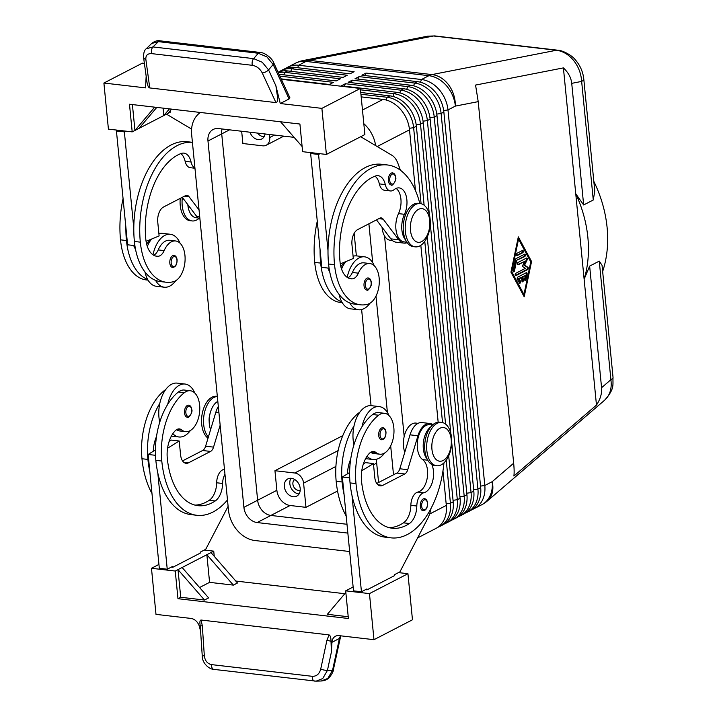 <?xml version="1.0" encoding="UTF-8"?>
<svg xmlns="http://www.w3.org/2000/svg" width="717" height="717" viewBox="0 0 717 717"><rect width="100%" height="100%" fill="white"/><g stroke="black" fill="none" stroke-linecap="round" stroke-linejoin="round"><path stroke-width="1.08" d="M169.83 263.211A6.059 3.433 -83.4 0 1 173.962 255.413C175.647 255.646 176.696 257.125 177.117 259.841C177.063 264.609 175.548 267.145 172.564 267.441A6.059 3.433 -83.4 0 1 171.91 267.253A6.059 3.433 -83.4 0 1 169.83 263.211M147.326 246.469A26.646 15.111 -83.4 0 1 151.574 239.057M175.746 280.697A26.646 15.111 -83.4 0 1 169.804 286.083A26.646 15.111 -83.4 0 1 164.247 287.203L156.315 286.28A26.646 15.111 -83.4 0 1 147.648 279.46A26.646 15.111 -83.4 0 1 144.942 271.949M164.247 287.203A26.646 15.111 -83.4 0 1 155.571 280.374A57.297 32.489 96.6 0 0 160.276 281.557L166.227 282.247A57.297 32.489 -83.4 0 1 140.326 242.149A77.508 43.952 -83.4 0 1 192.425 142.333L187.307 141.724A77.508 43.952 96.6 0 0 133.792 228.123L124.364 131.883L125.798 131.139M152.99 254.804A26.646 15.111 -83.4 0 1 164.829 235.391A26.646 15.111 -83.4 0 1 170.395 234.271A26.646 15.111 -83.4 0 1 180.101 243.242M150.964 239.863A20.587 11.678 96.6 0 0 146.635 244.121M194.943 168.011A12.108 6.865 -83.4 0 1 191.081 162.024A16.957 9.617 96.6 0 0 183.893 153.124A16.957 9.617 96.6 0 0 181.15 153.483A67.819 38.458 96.6 0 0 145.82 239.308A24.226 13.74 96.6 0 0 156.772 256.256A24.226 13.74 96.6 0 0 158.009 256.301A12.108 6.865 96.6 0 0 164.148 250.609A20.587 11.678 -83.4 0 1 173.021 241.181A20.587 11.678 -83.4 0 1 175.638 240.975A20.587 11.678 -83.4 0 1 185.058 260.504A20.587 11.678 -83.4 0 1 173.505 281.673A57.297 32.489 -83.4 0 1 166.227 282.247M175.638 240.975L169.696 240.285A20.587 11.678 96.6 0 0 167.079 240.491A20.587 11.678 96.6 0 0 158.206 249.919A12.108 6.865 -83.4 0 1 153.671 255.225M390.469 184.735A6.059 3.433 -83.4 0 1 388.39 180.693A6.059 3.433 -83.4 0 1 392.522 172.896C394.207 173.147 395.255 174.625 395.676 177.332C396.994 179.779 392.082 186.949 391.123 184.932A6.059 3.433 -83.4 0 1 390.469 184.735M366.118 289.811A6.059 3.433 -83.4 0 1 364.03 285.76A6.059 3.433 -83.4 0 1 368.171 277.972C369.855 278.214 370.904 279.693 371.316 282.399C372.643 284.855 367.731 292.016 366.772 290A6.059 3.433 -83.4 0 1 366.118 289.811M347.198 277.362A26.646 15.111 -83.4 0 1 359.038 257.95A26.646 15.111 -83.4 0 1 364.594 256.829A26.646 15.111 -83.4 0 1 374.301 265.801M369.954 303.255A26.646 15.111 -83.4 0 1 364.012 308.642A26.646 15.111 -83.4 0 1 358.446 309.762A26.646 15.111 -83.4 0 1 349.779 302.933A57.297 32.489 96.6 0 0 354.485 304.116L360.427 304.806A57.297 32.489 96.6 0 0 367.704 304.232A20.587 11.678 96.6 0 0 379.257 283.054A20.587 11.678 96.6 0 0 369.847 263.533A20.587 11.678 96.6 0 0 367.229 263.739A20.587 11.678 96.6 0 0 358.357 273.168A12.108 6.865 -83.4 0 1 352.217 278.859A24.226 13.74 -83.4 0 1 350.98 278.814A24.226 13.74 -83.4 0 1 340.028 261.866A67.819 38.458 -83.4 0 1 375.35 176.041A16.957 9.617 -83.4 0 1 378.101 175.674A16.957 9.617 -83.4 0 1 385.289 184.583A12.108 6.865 96.6 0 0 390.424 190.946A12.108 6.865 96.6 0 0 394.081 189.682A16.957 9.617 -83.4 0 1 399.199 187.908A16.957 9.617 -83.4 0 1 406.512 197.39A16.957 9.617 -83.4 0 1 404.451 214.311A18.167 10.298 96.6 0 0 405.643 240.061M353.096 256.229A26.646 15.111 -83.4 0 1 356.672 255.906L364.594 256.829M369.847 263.533L363.895 262.843A20.587 11.678 96.6 0 0 361.287 263.049A20.587 11.678 96.6 0 0 352.405 272.478A12.108 6.865 -83.4 0 1 347.87 277.784M396.134 188.401A16.957 9.617 -83.4 0 1 398.509 213.621A18.167 10.298 96.6 0 0 396.304 231.752A18.167 10.298 96.6 0 0 404.137 241.907L406.862 242.221M340.844 266.679A20.587 11.678 -83.4 0 1 345.164 262.413M613.035 377.366L602.047 265.299L599.269 261.122L610.893 379.696C611.879 387.108 610.499 393.221 606.752 398.034L604.664 400.176C615.061 388.569 612.56 384.939 613.035 377.348A12.108 3.558 174.4 0 1 613.035 377.366A12.108 3.558 174.4 0 1 610.893 379.696L601.572 387.709C602.065 393.364 600.362 399.163 596.472 405.087L513.892 476.025C514.286 473.112 514.214 468.846 513.668 463.227L478.212 101.635L475.559 85.072L563.41 67.891C568.339 72.551 571.117 77.705 571.727 83.351L583.656 204.963L593.273 199.989L594.778 191.143L583.79 79.076A12.108 3.558 -5.6 0 0 583.79 79.058A12.108 3.558 -5.6 0 0 583.772 78.969M557.862 50.235A12.108 6.865 96.6 0 0 557.656 50.208A12.108 6.865 96.6 0 0 556.419 50.253C562.944 51.14 568.698 54.564 573.654 60.524C578.485 66.645 581.146 73.609 581.648 81.406A12.108 3.558 -5.6 0 0 583.79 79.076M437.89 527.246A29.065 22.361 -117.3 0 0 440.023 526.314A29.065 22.361 -117.3 0 0 445.4 522.003A29.065 22.361 -117.3 0 0 450.446 503.262L446.234 460.224M421.076 203.691L413.628 127.689A29.065 22.361 -117.3 0 0 404.747 107.335A29.065 22.361 -117.3 0 0 387.135 97.279L360.929 94.241M442.954 470.979L446.324 505.395A29.065 22.361 62.7 0 1 441.278 524.136A29.065 22.361 62.7 0 1 435.9 528.447L417.617 537.902M361.189 96.876L383.012 99.412A29.065 22.361 62.7 0 1 400.624 109.468A29.065 22.361 62.7 0 1 409.506 129.822L415.448 190.507M472.243 509.473A29.065 22.361 -117.3 0 0 474.376 508.55A29.065 22.361 -117.3 0 0 479.763 504.239A29.065 22.361 -117.3 0 0 484.809 485.49L447.982 109.925A29.065 22.361 -117.3 0 0 439.1 89.562A29.065 22.361 -117.3 0 0 421.488 79.515L366.002 73.071L361.879 75.204L417.366 81.648A29.065 22.361 62.7 0 1 434.977 91.695A29.065 22.361 62.7 0 1 443.859 112.058L480.686 487.623A29.065 22.361 62.7 0 1 475.64 506.372A29.065 22.361 62.7 0 1 470.253 510.683L467.502 512.099A29.065 22.361 -117.3 0 0 472.888 507.788A29.065 22.361 -117.3 0 0 477.934 489.048L441.107 113.474A29.065 22.361 -117.3 0 0 432.226 93.12A29.065 22.361 -117.3 0 0 414.623 83.064L359.136 76.62L355.014 78.753L410.5 85.198A29.065 22.361 62.7 0 1 428.103 95.253A29.065 22.361 62.7 0 1 436.985 115.607L473.812 491.181A29.065 22.361 62.7 0 1 468.766 509.921A29.065 22.361 62.7 0 1 463.379 514.232L460.637 515.657A29.065 22.361 -117.3 0 0 466.014 511.346A29.065 22.361 -117.3 0 0 471.06 492.597L434.242 117.032A29.065 22.361 -117.3 0 0 425.36 96.67A29.065 22.361 -117.3 0 0 407.749 86.623L352.262 80.179L348.139 82.312L403.626 88.756A29.065 22.361 62.7 0 1 421.238 98.803A29.065 22.361 62.7 0 1 430.119 119.165L466.937 494.73A29.065 22.361 62.7 0 1 461.891 513.471A29.065 22.361 62.7 0 1 456.514 517.791L453.762 519.207A29.065 22.361 -117.3 0 0 459.149 514.896A29.065 22.361 -117.3 0 0 464.195 496.155L427.368 120.581A29.065 22.361 -117.3 0 0 418.486 100.228A29.065 22.361 -117.3 0 0 400.875 90.172L345.388 83.728L341.265 85.861L396.752 92.305A29.065 22.361 62.7 0 1 414.363 102.361A29.065 22.361 62.7 0 1 423.245 122.715L460.072 498.288A29.065 22.361 62.7 0 1 455.017 517.029A29.065 22.361 62.7 0 1 449.64 521.34L446.888 522.765A29.065 22.361 -117.3 0 0 452.275 518.445A29.065 22.361 -117.3 0 0 457.321 499.704L451.701 442.434M444.755 523.688A29.065 22.361 -117.3 0 0 446.888 522.765M429.34 214.374L420.494 124.14A29.065 22.361 -117.3 0 0 411.612 103.777A29.065 22.361 -117.3 0 0 394 93.73L360.499 89.831M360.759 92.475L389.878 95.863A29.065 22.361 62.7 0 1 407.489 105.91A29.065 22.361 62.7 0 1 416.371 126.273L424.114 205.187M448.69 455.878L453.198 501.837A29.065 22.361 62.7 0 1 448.152 520.578A29.065 22.361 62.7 0 1 442.765 524.898L440.023 526.314M451.629 520.139A29.065 22.361 -117.3 0 0 453.762 519.207M458.504 516.581A29.065 22.361 -117.3 0 0 460.637 515.657M465.369 513.031A29.065 22.361 -117.3 0 0 467.502 512.099M279.065 74.353A29.065 22.361 62.7 0 1 280.759 74.478L336.246 80.922L340.369 78.798L284.882 72.345A29.065 22.361 -117.3 0 0 278.304 72.686M278.088 72.238A29.065 22.361 62.7 0 1 287.634 70.929L343.12 77.373L347.243 75.24L291.756 68.796A29.065 22.361 -117.3 0 0 281.118 70.624A29.065 22.361 -117.3 0 0 279.128 71.834M281.118 70.624L283.869 69.208A29.065 22.361 62.7 0 1 294.508 67.371L349.995 73.824L354.117 71.691L298.63 65.247A29.065 22.361 -117.3 0 0 287.992 67.075A29.065 22.361 -117.3 0 0 286.002 68.276M451.558 437.693A21.797 12.359 96.6 0 0 441.708 422.43A21.797 12.359 96.6 0 0 426.821 450.482A21.797 12.359 96.6 0 0 436.68 465.745A21.797 12.359 96.6 0 0 451.558 437.693M451.19 439.387A16.957 9.617 96.6 0 0 439.987 428.237A16.957 9.617 96.6 0 0 431.948 449.335A16.957 9.617 96.6 0 0 443.151 460.493A16.957 9.617 96.6 0 0 451.19 439.387M441.708 422.43L439.727 422.205A21.797 12.359 96.6 0 0 424.84 450.249A21.797 12.359 96.6 0 0 434.699 465.512L436.68 465.745M405.365 231.591A21.797 12.359 -83.4 0 1 420.243 203.547A21.797 12.359 -83.4 0 1 430.101 218.802A21.797 12.359 -83.4 0 1 415.215 246.854A21.797 12.359 -83.4 0 1 405.365 231.591M410.491 230.444A16.957 9.617 -83.4 0 1 418.531 209.346A16.957 9.617 -83.4 0 1 429.725 220.495A16.957 9.617 -83.4 0 1 421.686 241.602A16.957 9.617 -83.4 0 1 410.491 230.444M415.215 246.854L413.234 246.621A21.797 12.359 -83.4 0 1 403.375 231.367A21.797 12.359 -83.4 0 1 418.262 203.314L420.243 203.547M217.332 396.367L216.588 396.286A21.797 12.359 96.6 0 0 201.701 424.339A21.797 12.359 96.6 0 0 208.029 438.195M217.341 396.483A21.797 12.359 96.6 0 0 203.682 424.563A21.797 12.359 96.6 0 0 208.387 436.985M198.869 218.488A21.797 12.359 -83.4 0 1 192.075 220.935L190.095 220.702A21.797 12.359 -83.4 0 1 180.245 205.447A21.797 12.359 -83.4 0 1 180.254 198.367M192.075 220.935A21.797 12.359 -83.4 0 1 182.226 205.671A21.797 12.359 -83.4 0 1 182.36 197.435M338.119 450.59L294.768 473.005A9.688 7.457 62.7 0 1 300.638 476.357A9.688 7.457 62.7 0 1 303.596 483.15L335.915 466.435M274.494 135.056L269.709 137.53A9.688 7.457 62.7 0 1 268.033 143.776A9.688 7.457 62.7 0 1 266.231 145.219A9.688 7.457 62.7 0 1 262.691 145.829L242.875 143.525L241.665 131.247M257.52 133.084A9.688 7.457 -117.3 0 0 263.659 136.759A9.688 7.457 -117.3 0 0 264.053 136.795M265.102 133.971A9.688 7.457 62.7 0 1 261.705 138.999A9.688 7.457 62.7 0 1 258.165 139.609A9.688 7.457 62.7 0 1 249.946 132.206M294.777 479.539A5.96 4.58 -117.3 0 0 293.226 485.66A5.96 4.58 -117.3 0 0 298.326 490.347A5.96 4.58 -117.3 0 0 300.235 490.096M290.977 478.275A9.688 7.457 -117.3 0 0 291.039 487.892A9.688 7.457 -117.3 0 0 298.675 493.896A9.688 7.457 -117.3 0 0 299.07 493.932M291.371 478.311A9.688 7.457 62.7 0 1 299.76 486.234A9.688 7.457 62.7 0 1 296.721 496.128A9.688 7.457 62.7 0 1 293.181 496.738A9.688 7.457 62.7 0 1 284.783 488.815A9.688 7.457 62.7 0 1 287.822 478.92A9.688 7.457 62.7 0 1 291.371 478.311M418.074 423.344L415.923 423.093A18.167 10.298 96.6 0 0 405.347 432.674A18.167 10.298 96.6 0 0 404.791 452.248M359.853 412.185A20.587 11.678 96.6 0 0 358.778 412.929A57.297 32.489 96.6 0 0 336.174 481.295A77.508 43.952 96.6 0 0 346.177 516.016M443.957 462.85A77.508 43.952 -83.4 0 1 391.034 537.849A77.508 43.952 -83.4 0 1 355.99 483.599A57.297 32.489 -83.4 0 1 378.594 415.224A20.587 11.678 -83.4 0 1 384.527 413.306A20.587 11.678 -83.4 0 1 393.974 429.922A20.587 11.678 -83.4 0 1 385.71 452.284A20.587 11.678 -83.4 0 1 379.777 454.202A20.587 11.678 -83.4 0 1 375.941 452.499A12.108 6.865 96.6 0 0 373.682 451.495A12.108 6.865 96.6 0 0 369.327 453.404A24.226 13.74 96.6 0 0 361.493 480.748A67.819 38.458 96.6 0 0 392.145 528.223A67.819 38.458 96.6 0 0 409.425 523.527A16.957 9.617 96.6 0 0 416.81 506.023A12.108 6.865 -83.4 0 1 423.801 492.767A16.957 9.617 96.6 0 0 432.485 481.734A16.957 9.617 96.6 0 0 431.813 464.535M379.777 454.202L373.835 453.511A20.587 11.678 -83.4 0 1 370.644 452.293M367.032 456.263A26.646 15.111 96.6 0 0 373.136 459.525A26.646 15.111 96.6 0 0 378.693 458.405A26.646 15.111 96.6 0 0 384.635 453.019M388.99 415.564A26.646 15.111 96.6 0 0 379.284 406.602A26.646 15.111 96.6 0 0 373.727 407.722A26.646 15.111 96.6 0 0 361.933 426.884A57.297 32.489 -83.4 0 1 372.643 414.534A20.587 11.678 -83.4 0 1 378.585 412.616L384.527 413.306M379.284 406.602L371.352 405.679A26.646 15.111 96.6 0 0 365.795 406.799A26.646 15.111 96.6 0 0 354.01 425.961A26.646 15.111 -83.4 0 0 353.947 444.8M381.453 439.772A6.059 3.433 -83.4 0 1 378.719 435.533A6.059 3.433 -83.4 0 1 379.849 429.824A6.059 3.433 -83.4 0 1 382.851 427.735C384.536 427.968 385.585 429.447 386.006 432.163C385.952 436.94 384.437 439.467 381.453 439.772M423.066 510.728A6.059 3.433 -83.4 0 1 420.332 506.489A6.059 3.433 -83.4 0 1 421.462 500.78A6.059 3.433 -83.4 0 1 424.464 498.7C426.149 498.933 427.207 500.403 427.619 503.128C427.565 507.896 426.05 510.432 423.066 510.728M209.185 421.721A12.108 6.865 96.6 0 0 209.185 421.73A12.108 6.865 96.6 0 1 210.18 413.126M224.968 474.269A12.108 6.865 96.6 0 0 222.602 483.464A16.957 9.617 -83.4 0 1 215.217 500.968A67.819 38.458 -83.4 0 1 197.946 505.664A67.819 38.458 -83.4 0 1 167.285 458.199A24.226 13.74 -83.4 0 1 175.127 430.845A12.108 6.865 -83.4 0 1 179.474 428.936A12.108 6.865 -83.4 0 1 181.733 429.94A20.587 11.678 96.6 0 0 185.569 431.652A20.587 11.678 96.6 0 0 191.511 429.725A20.587 11.678 96.6 0 0 199.774 407.364A20.587 11.678 96.6 0 0 190.328 390.747A20.587 11.678 96.6 0 0 184.386 392.665A57.297 32.489 96.6 0 0 161.791 461.04A77.508 43.952 96.6 0 0 196.825 515.29A77.508 43.952 96.6 0 0 227.486 499.946M185.569 431.652L179.626 430.953A20.587 11.678 -83.4 0 1 176.445 429.743M210.583 429.689A18.167 10.298 -83.4 0 1 217.816 401.359M151.977 493.457A77.508 43.952 -83.4 0 1 141.975 458.737A57.297 32.489 -83.4 0 1 164.569 390.371A20.587 11.678 -83.4 0 1 165.645 389.627M194.782 393.015A26.646 15.111 96.6 0 0 185.076 384.043L177.153 383.12A26.646 15.111 96.6 0 0 171.596 384.24A26.646 15.111 96.6 0 0 159.801 403.402A26.646 15.111 -83.4 0 0 159.748 422.241M172.833 433.704A26.646 15.111 96.6 0 0 178.927 436.976A26.646 15.111 96.6 0 0 184.484 435.855A26.646 15.111 96.6 0 0 190.435 430.469M185.076 384.043A26.646 15.111 96.6 0 0 179.519 385.163A26.646 15.111 96.6 0 0 167.724 404.325A57.297 32.489 -83.4 0 1 178.443 391.975A20.587 11.678 -83.4 0 1 184.377 390.057L190.328 390.747M185.64 407.265A6.059 3.433 -83.4 0 1 188.643 405.186C190.337 405.428 191.385 406.906 191.797 409.613C193.124 412.06 188.213 419.23 187.254 417.213A6.059 3.433 -83.4 0 1 184.511 412.974A6.059 3.433 -83.4 0 1 185.64 407.265M340.181 638.193A4.849 0.762 -167.8 0 1 340.181 638.22A4.849 0.762 -167.8 0 1 339.419 638.453L332.563 670.252L327.436 670.404A4.849 0.762 -167.8 0 1 324.335 670.099A4.849 0.762 -167.8 0 1 320.687 669.194C319.316 674.052 316.511 676.418 312.28 676.319A4.849 2.751 -83.4 0 0 312.845 679.707A4.849 2.751 -83.4 0 0 314.485 681.078A4.849 2.751 -83.4 0 1 314.485 681.078A4.849 2.751 -83.4 0 0 314.7 681.087L316.143 681.15L322.713 678.56L327.436 670.404L331.406 651.986L331.944 642.324A9.688 7.457 62.7 0 1 334.122 637.189A9.688 7.457 62.7 0 1 335.457 636.239A9.688 7.457 62.7 0 1 339.007 635.629L373.978 639.689L369.461 593.604L345.684 590.844L348.39 618.493L177.968 598.695L175.253 571.046L151.475 568.285L155.992 614.37L190.964 618.43A9.688 7.457 62.7 0 1 196.27 621.173A9.688 7.457 62.7 0 1 199.514 626.936L200.608 631.345M252.375 65.319C256.677 66.125 259.957 68.662 262.225 72.91L275.937 102.594C277.058 102.648 277.622 101.052 277.64 97.817L275.893 85.771L268.552 69.89L262.279 62.28L253.666 58.633L152.945 46.937A4.849 2.751 96.6 0 0 151.529 50.002A4.849 2.751 96.6 0 0 151.654 53.623L252.375 65.319A4.849 2.751 -83.4 0 1 252.25 61.698A4.849 2.751 -83.4 0 1 253.666 58.633L258.281 53.246L266.894 56.885L273.168 64.494A4.849 1.927 -24.8 0 0 273.742 62.818A4.849 1.927 -24.8 0 0 273.706 62.755M262.225 72.91A4.849 1.927 -24.8 0 0 265.684 71.924A4.849 1.927 -24.8 0 0 268.552 69.89L273.168 64.494L289.085 98.964L289.91 97.835M340.494 637.001A4.849 1.049 -162.5 0 1 340.485 637.037L333.315 670.019A4.849 0.762 -167.8 0 1 332.563 670.252L327.839 678.407L321.27 680.998L316.143 681.15L213.765 669.373A4.849 2.751 96.6 0 0 213.774 669.373A4.849 2.751 96.6 0 0 213.98 669.382M312.28 676.319L211.56 664.614C207.392 663.745 204.972 660.769 204.318 655.679L202.319 625.735L200.258 625.995C199.595 622.248 199.846 620.259 201.011 620.026L329.049 634.895L326.943 640.218L320.687 669.194M204.318 655.679L202.248 655.947L200.258 625.995M331.406 651.986L331.003 641.186A4.849 0.762 -167.8 0 1 330.591 641.115A4.849 0.762 -167.8 0 1 326.943 640.218M151.628 43.495L158.358 41.64L152.945 46.937L146.178 48.828M143.552 57.279A4.849 2.85 -7.8 0 0 143.561 57.378L147.066 82.652C147.729 85.968 148.625 87.734 149.763 87.94L145.856 59.394C145.614 55.379 147.55 53.452 151.654 53.623M222.037 128.97A14.537 11.185 -117.3 0 0 221.714 133.891L257.636 500.233A14.537 11.185 -117.3 0 0 270.883 515.442L346.992 524.279M404.191 436.474L384.536 235.947M375.636 145.596A29.065 22.361 -117.3 0 0 363.824 123.709M347.853 533.089L257.134 522.55A14.537 11.185 62.7 0 1 243.897 507.34L207.975 140.998A14.537 11.185 62.7 0 1 213.191 129.472A14.537 11.185 62.7 0 1 218.506 128.558L294.113 137.341M354.153 233.357L356.367 255.879M361.628 309.547L371.048 405.643M376.308 459.319L378.585 482.496M349.663 551.525L254.974 540.528A29.065 22.361 62.7 0 1 228.481 510.119L191.654 134.545A29.065 22.361 62.7 0 1 200.41 112.479M368.905 223.803L372.715 262.727M375.986 296.085L387.404 412.49M390.675 445.849L393.508 474.779M342.798 435.622L274.952 470.711L276.87 490.294A14.537 11.185 -117.3 0 0 290.116 505.494L305.971 507.34L337.546 491.011M281.163 78.879L329.381 84.481L333.504 82.347L279.881 76.119M420.825 245.304L438.168 422.196M563.41 67.891L575.751 193.751L583.656 204.963M599.269 261.122L589.643 266.097L584.131 279.227L575.751 193.751A109.002 83.862 62.7 0 1 584.131 279.227L596.472 405.087M602.656 271.501A109.002 83.862 -117.3 0 0 593.819 181.356M589.643 266.097L601.572 387.709M160.491 40.923A4.849 2.751 96.6 0 0 160.142 40.842C157.498 40.269 154.675 41.147 151.654 43.468L146.25 48.765C144.395 50.047 143.499 52.933 143.561 57.396A4.849 2.85 -7.8 0 0 143.651 57.745A4.849 2.85 -7.8 0 0 145.856 59.394M146.16 76.343L145.515 87.877L103.902 83.038L142.378 63.141L144.377 63.374M211.56 664.614A4.849 2.751 96.6 0 0 212.124 668.011A4.849 2.751 96.6 0 0 213.765 669.373C209.149 669.266 202.104 663.153 202.248 655.947L202.248 655.956M331.003 641.186C330.958 637.574 330.304 635.486 329.049 634.895M340.566 635.809L339.419 638.453L331.944 642.324M260.137 52.458A4.849 2.751 96.6 0 0 260.065 52.449A4.849 2.751 96.6 0 0 260.056 52.449A4.849 2.751 96.6 0 0 258.281 53.246L158.358 41.64A4.849 2.751 96.6 0 1 160.133 40.842A4.849 2.751 96.6 0 1 160.142 40.842M340.978 635.854L340.485 637.037A4.849 1.049 -162.5 0 1 339.795 637.332M289.085 98.964L280.266 103.526L275.893 85.771M275.937 102.594L149.763 87.94M373.978 639.689L412.463 619.793L407.946 573.708L398.491 572.605M154.675 107.165L134.948 130.467L132.197 131.883L108.419 129.123L103.902 83.038M321.879 108.366L326.405 154.442L364.881 134.545L360.364 88.46L321.879 108.366L280.266 103.526M360.364 88.46L281.351 79.282M169.445 108.876L163.808 115.545L139.071 128.334L156.781 107.407M163.082 108.142L163.808 115.545L167.93 113.411L171.56 109.127M139.071 128.334L134.948 130.467L132.403 104.574M170.521 110.355L170.682 111.986L167.93 113.411M132.197 131.883L129.481 104.234L299.912 124.032L302.619 151.681L326.405 154.442M280.562 121.782L302.117 146.528M419.803 203.494A77.508 43.952 96.6 0 0 387.458 164.973L381.507 164.283A77.508 43.952 96.6 0 0 328.001 250.672L318.563 154.442L320.006 153.698M360.687 136.714L391.939 155.293A24.226 13.74 -83.4 0 1 397.908 163.368L400.462 170.27M166.487 114.155L191.591 129.087M369.461 593.604L407.946 573.708M177.968 598.695L180.72 597.279L204.497 600.039L208.62 597.906L182.127 567.497L206.863 554.707L233.357 585.117L209.579 582.356L206.863 554.707L210.986 552.574L237.479 582.984L233.357 585.117M209.579 582.356L199.577 587.528M348.22 616.737L327.364 614.308L345.845 592.484M235.794 581.048L344.805 593.712M204.497 600.039L178.004 569.63L182.127 567.497M180.72 597.279L178.004 569.63L175.253 571.046M210.986 552.574L213.738 551.149L214.24 556.311M353.14 586.99L345.684 590.844M213.738 551.149L204.282 550.056M158.932 564.431L151.475 568.285M171.3 567.111L172.824 567.281L200.312 553.076L200.222 552.153L205.725 549.312L228.114 506.327M365.5 589.661L367.032 589.84L394.52 575.626L394.431 574.711L399.925 571.861L427.583 518.776A24.226 13.74 96.6 0 0 431.06 508.308M155.419 449.944L148.15 454.461L159.317 568.285L167.24 569.208L172.734 566.367L172.824 567.281M391.034 537.849L385.083 537.158A77.508 43.952 -83.4 0 1 352.011 495.528L361.449 591.767L366.943 588.917L367.032 589.84M196.825 515.29L190.883 514.6A77.508 43.952 -83.4 0 1 157.803 472.978L167.24 569.208M194.997 505.118A67.819 38.458 96.6 0 0 209.274 500.278A16.957 9.617 96.6 0 0 216.659 482.774A12.108 6.865 -83.4 0 1 223.65 469.518A16.957 9.617 96.6 0 0 224.475 469.268M220.155 425.163L213.541 447.13A7.269 4.123 -83.4 0 1 210.565 451.423L188.571 462.788A12.108 6.865 -83.4 0 1 186.044 463.299A12.108 6.865 -83.4 0 1 180.576 454.82L179.214 441L167.545 448.25M218.318 406.458A19.377 10.988 96.6 0 0 215.826 412.275L205.609 446.207A7.269 4.123 -83.4 0 1 202.633 450.5L182.53 460.897M169.149 441.403L171.291 440.077L179.214 441M148.15 454.461L155.49 455.313M157.803 472.978A77.508 43.952 -83.4 0 1 155.84 460.35A57.297 32.489 -83.4 0 1 167.724 404.325M149.88 472.055A77.508 43.952 -83.4 0 1 147.917 459.427A57.297 32.489 -83.4 0 1 159.801 403.402M156.494 436.608A24.226 13.74 96.6 0 0 153.259 451.289M389.197 527.676A67.819 38.458 96.6 0 0 403.474 522.836A16.957 9.617 96.6 0 0 410.859 505.333A12.108 6.865 -83.4 0 1 417.85 492.077A16.957 9.617 96.6 0 0 427.332 477.352A16.957 9.617 96.6 0 0 422.627 459.606A18.167 10.298 -83.4 0 1 417.903 438.84A18.167 10.298 -83.4 0 1 429.797 424.706L432.521 425.02M432.934 424.652A19.377 10.988 96.6 0 0 429.931 423.505A19.377 10.988 96.6 0 0 417.957 435.757L407.74 469.689A7.269 4.123 -83.4 0 1 404.764 473.973L382.779 485.346A12.108 6.865 -83.4 0 1 380.252 485.857A12.108 6.865 -83.4 0 1 374.776 477.379L373.423 463.558L361.753 470.809M349.699 477.872L342.359 477.02L353.517 590.844L361.449 591.767M429.931 423.505L422.008 422.582A19.377 10.988 96.6 0 0 410.034 434.834L399.817 468.766A7.269 4.123 -83.4 0 1 396.842 473.059L376.739 483.455M373.423 463.558L365.491 462.635L363.358 463.962M349.618 472.503L342.359 477.02M352.011 495.528A77.508 43.952 -83.4 0 1 350.048 482.908A57.297 32.489 -83.4 0 1 361.933 426.884M427.108 458.952A18.167 10.298 -83.4 0 1 423.406 442.255A18.167 10.298 -83.4 0 1 430.836 426.848M344.079 494.613A77.508 43.952 -83.4 0 1 342.126 481.985A57.297 32.489 -83.4 0 1 354.01 425.961M350.703 459.167A24.226 13.74 96.6 0 0 347.458 473.847M269.709 137.53L269.413 134.473M294.768 473.005L274.952 470.711M305.971 507.34L303.596 483.15M373.584 465.163L376.64 462.644M366.002 73.071L365.052 75.572M359.136 76.62L358.177 79.121M352.262 80.179L351.312 82.679M450.805 433.265L430.245 223.543M345.388 83.728L344.438 86.228M427.233 236.995L445.571 424.079M442.541 422.582L424.769 241.333M523.293 280.302A1.21 0.69 -83.4 0 1 522.469 281.862A1.21 0.69 -83.4 0 1 521.922 281.01L521.582 277.56L520.793 277.461L518.391 278.707L519.18 278.796L520.452 281.163A1.21 0.69 -83.4 0 1 520.515 282.525A1.21 0.69 -83.4 0 1 519.78 283.251A1.21 0.69 -83.4 0 1 519.377 282.937L517.342 279.146A1.21 0.69 -83.4 0 1 517.764 277.112L526.323 272.684A1.21 0.69 -83.4 0 1 526.574 272.63A1.21 0.69 -83.4 0 1 527.085 274.109L525.955 279.531A1.21 0.69 -83.4 0 1 525.158 280.472A1.21 0.69 -83.4 0 1 524.647 278.994L525.355 275.606L522.953 276.843L523.293 280.302L522.505 280.213L522.164 276.753L525.355 275.606M522.101 281.593A1.21 0.69 96.6 0 0 522.505 280.213M521.582 277.56L519.18 278.796M519.404 282.982A1.21 0.69 96.6 0 0 519.664 281.073L518.391 278.707M522.953 276.843L522.164 276.753M524.79 280.195A1.21 0.69 96.6 0 0 525.158 279.442L526.296 274.011A1.21 0.69 96.6 0 0 526.135 272.783M522.505 250.448A1.21 0.69 -83.4 0 1 522.756 250.394A1.21 0.69 -83.4 0 1 523.311 251.461A1.21 0.69 -83.4 0 1 522.729 252.751L517.289 255.566A1.21 0.69 -83.4 0 1 517.038 255.619A1.21 0.69 -83.4 0 1 516.482 254.553A1.21 0.69 -83.4 0 1 517.065 253.262L522.505 250.448M516.688 255.377L521.94 252.662A1.21 0.69 96.6 0 0 522.487 251.721A1.21 0.69 96.6 0 0 522.317 250.547M518.543 239.182L511.741 271.752L523.966 294.481L530.768 261.911L518.543 239.182L517.853 239.102M523.966 294.481L523.168 294.391L511.024 271.797M531.557 261.508L524.19 296.784L510.952 272.164L518.319 236.879L531.557 261.508L530.768 261.409L518.104 237.874M523.607 295.7L523.867 294.472M511.741 271.752L511.051 271.671M516.581 260.773L514.456 270.954A1.21 0.69 -83.4 0 1 513.668 271.886A1.21 0.69 -83.4 0 1 513.157 270.417L515.424 259.563A1.21 0.69 -83.4 0 1 515.962 258.676L524.512 254.248A1.21 0.69 -83.4 0 1 524.763 254.203A1.21 0.69 -83.4 0 1 525.328 255.261A1.21 0.69 -83.4 0 1 524.736 256.561L515.792 260.683L523.948 256.462A1.21 0.69 96.6 0 0 524.494 255.521A1.21 0.69 96.6 0 0 524.324 254.347M513.291 271.618A1.21 0.69 96.6 0 0 513.668 270.856L515.792 260.683M524.71 261.418L518.194 264.788A1.21 0.69 -83.4 0 1 517.943 264.833A1.21 0.69 -83.4 0 1 517.387 263.775A1.21 0.69 -83.4 0 1 517.97 262.476L526.556 258.039A1.21 0.69 -83.4 0 1 526.807 257.995A1.21 0.69 -83.4 0 1 527.327 258.685A1.21 0.69 -83.4 0 1 527.165 259.904L524.584 265.111L527.891 267.271A1.21 0.69 -83.4 0 1 528.259 268.436A1.21 0.69 -83.4 0 1 527.685 269.565L515.953 275.624A1.21 0.69 -83.4 0 1 515.702 275.678A1.21 0.69 -83.4 0 1 515.147 274.611A1.21 0.69 -83.4 0 1 515.729 273.32L525.382 268.328L522.29 266.303L524.71 261.418L517.593 264.591M515.353 275.436L526.887 269.467A1.21 0.69 96.6 0 0 527.461 268.346A1.21 0.69 96.6 0 0 527.094 267.181L523.786 265.021L526.377 259.814A1.21 0.69 96.6 0 0 526.359 258.138M524.584 265.111L523.786 265.021M443.68 110.543L447.982 109.925L455.376 106.098A29.065 23.553 78.9 0 0 448.69 84.965A29.065 23.553 78.9 0 0 431.984 74.586L309.117 60.318L433.552 35.984A12.108 6.865 -83.4 0 1 434.771 35.931L427.655 36.191L433.552 35.984L556.419 50.253L431.984 74.586A29.065 16.482 96.6 0 0 430.433 75.016A29.065 16.482 96.6 0 0 428.883 75.688L421.488 79.515L420.458 82.231M342.242 302.691L340.611 302.502A57.297 32.489 -83.4 0 1 314.718 262.404A77.508 43.952 -83.4 0 1 317.272 221.186M392.414 240.545L390.272 240.294A18.167 10.298 -83.4 0 1 382.027 227.208M329.103 268.194L321.799 267.342L320.078 249.758A77.508 43.952 96.6 0 0 320.66 263.094A57.297 32.489 96.6 0 0 341.857 302.009A26.646 15.111 -83.4 0 1 339.15 294.508M329.73 271.851A24.226 13.74 -83.4 0 1 327.884 268.05M328.001 250.672A77.508 43.952 96.6 0 0 328.583 264.017A57.297 32.489 96.6 0 0 349.779 302.933M387.458 164.973A77.508 43.952 96.6 0 0 334.534 264.707A57.297 32.489 96.6 0 0 360.427 304.806M375.018 176.167A16.957 9.617 -83.4 0 1 379.347 183.893A12.108 6.865 96.6 0 0 384.482 190.256L390.424 190.946M341.525 269.027A26.646 15.111 -83.4 0 1 345.782 261.615M358.446 309.762L350.523 308.839A26.646 15.111 -83.4 0 1 341.857 302.009M407.184 242.678A19.377 10.988 -83.4 0 1 404.003 243.108A19.377 10.988 -83.4 0 1 398.742 239.765L383.183 219.169A7.269 4.123 96.6 0 0 381.211 217.914A7.269 4.123 96.6 0 0 379.687 218.219L357.702 229.592A12.108 6.865 96.6 0 0 351.957 244.667L353.311 258.487L340.288 263.892M404.003 243.108L396.071 242.194A19.377 10.988 -83.4 0 1 390.819 238.851L376.488 219.877M318.563 154.442L310.64 153.528L312.074 152.784M320.078 249.758L310.64 153.528M133.792 228.123A77.508 43.952 96.6 0 0 134.384 241.459A57.297 32.489 96.6 0 0 155.571 280.374M180.818 153.608A16.957 9.617 -83.4 0 1 185.138 161.334A12.108 6.865 96.6 0 0 190.274 167.697L194.961 168.235M123.064 198.627A77.508 43.952 96.6 0 0 120.51 239.845A57.297 32.489 96.6 0 0 146.411 279.944L148.043 280.141M187.818 204.65A18.167 10.298 96.6 0 0 196.064 217.735L198.215 217.986M134.895 245.635L127.59 244.793L125.869 227.199A77.508 43.952 96.6 0 0 126.452 240.536A57.297 32.489 96.6 0 0 147.648 279.46M135.522 249.292A24.226 13.74 -83.4 0 1 133.685 245.492M158.887 233.67A26.646 15.111 -83.4 0 1 162.463 233.357L170.395 234.271M199.048 209.947L188.974 196.61A7.269 4.123 96.6 0 0 187.003 195.356A7.269 4.123 96.6 0 0 185.488 195.66L163.494 207.034A12.108 6.865 96.6 0 0 157.758 222.109L159.111 235.929L146.08 241.333M199.944 219.088A19.377 10.988 -83.4 0 1 196.61 216.292L182.279 197.318M125.869 227.199L116.432 130.969L117.875 130.225M116.432 130.969L124.364 131.883M176.947 260.029A5.091 2.886 96.6 0 0 173.586 256.686A5.091 2.886 96.6 0 0 171.166 263.014A5.091 2.886 96.6 0 0 172.922 266.41A5.091 2.886 96.6 0 0 175.871 265.039A5.091 2.886 96.6 0 0 176.947 260.029M391.482 183.902A5.091 2.886 96.6 0 0 394.431 182.521A5.091 2.886 96.6 0 0 395.497 177.511A5.091 2.886 96.6 0 0 392.136 174.168A5.091 2.886 96.6 0 0 389.725 180.496A5.091 2.886 96.6 0 0 391.482 183.902M367.131 288.969A5.091 2.886 96.6 0 0 370.071 287.589A5.091 2.886 96.6 0 0 371.146 282.588A5.091 2.886 96.6 0 0 367.785 279.245A5.091 2.886 96.6 0 0 365.374 285.572A5.091 2.886 96.6 0 0 367.131 288.969M398.509 213.621L404.451 214.311M297.672 67.739L298.63 65.247L306.025 61.42A29.065 16.482 -83.4 0 1 307.566 60.748A29.065 16.482 -83.4 0 1 309.117 60.318A29.065 23.553 78.9 0 0 303.157 60.542A29.065 29.065 0 0 0 295.386 63.248L287.992 67.075M513.668 463.227L492.203 481.672A29.065 20.399 49.3 0 1 489.281 498.96A29.065 20.399 49.3 0 1 487.363 500.959L604.682 400.158M295.386 63.248A29.065 22.361 -117.3 0 1 306.025 61.42L428.883 75.688A29.065 22.361 -117.3 0 1 446.494 85.744A29.065 22.361 -117.3 0 1 455.376 106.098L478.212 101.635M571.727 83.351L581.648 81.406L593.273 199.989M416.371 126.273L413.628 127.689L409.317 128.307M474.376 508.55L481.77 504.723A29.065 22.361 -117.3 0 0 487.157 500.412A29.065 22.361 -117.3 0 0 492.203 481.672L484.809 485.49L480.533 486.108M423.245 122.715L420.494 124.14L416.192 124.758M453.198 501.837L450.446 503.262L446.18 503.872M430.119 119.165L427.368 120.581L423.057 121.2M460.072 498.288L457.321 499.704L453.045 500.323M436.985 115.607L434.242 117.032L429.931 117.651M466.937 494.73L464.195 496.155L459.92 496.764M443.859 112.058L441.107 113.474L436.805 114.093M473.812 491.181L471.06 492.597L466.794 493.215M480.686 487.623L477.934 489.048L473.668 489.657M283.932 74.846L284.882 72.345L287.634 70.929M290.806 71.297L291.756 68.796L294.508 67.371M358.778 412.929L359.289 412.983M371.254 451.952L375.941 452.499M385.836 432.351A5.091 2.886 -83.4 0 1 383.425 438.687A5.091 2.886 -83.4 0 1 380.064 435.336A5.091 2.886 -83.4 0 1 381.005 430.541A5.091 2.886 -83.4 0 1 383.927 428.891A5.091 2.886 -83.4 0 1 385.836 432.351M427.449 503.316A5.091 2.886 -83.4 0 1 425.038 509.644A5.091 2.886 -83.4 0 1 421.677 506.301A5.091 2.886 -83.4 0 1 422.627 501.506A5.091 2.886 -83.4 0 1 425.54 499.848A5.091 2.886 -83.4 0 1 427.449 503.316M181.733 429.94L177.045 429.393M165.08 390.424L164.569 390.371M185.855 412.777A5.091 2.886 -83.4 0 1 186.805 407.982A5.091 2.886 -83.4 0 1 189.718 406.333A5.091 2.886 -83.4 0 1 191.627 409.792A5.091 2.886 -83.4 0 1 189.216 416.129A5.091 2.886 -83.4 0 1 185.855 412.777M446.324 505.395L429.582 514.053M377.196 146.528L409.506 129.822M257.134 522.55L290.116 505.494M207.975 140.998L229.539 129.84M243.897 507.34L276.87 490.294M383.012 99.412L362.479 110.033M389.878 95.863L387.135 97.279L386.096 99.995M396.752 92.305L394 93.73L392.97 96.445M403.626 88.756L400.875 90.172L399.844 92.896M410.5 85.198L407.749 86.623L406.709 89.338M417.366 81.648L414.623 83.064L413.584 85.789M279.442 75.16L280.759 74.478M202.319 625.735L201.011 620.026M215.826 412.275L218.927 412.642M205.609 446.207L213.541 447.13M202.633 450.5L210.565 451.423M183.704 462.223L188.571 462.788M147.917 459.427L141.975 458.737M161.791 461.04L155.84 460.35M184.386 392.665L178.443 391.975M215.217 500.968L209.274 500.278M222.602 483.464L216.659 482.774M224.511 469.617L223.65 469.518M407.74 469.689L399.817 468.766M417.957 435.757L410.034 434.834M404.764 473.973L396.842 473.059M382.779 485.346L377.913 484.782M372.643 414.534L378.594 415.224M350.048 482.908L355.99 483.599M403.474 522.836L409.425 523.527M410.859 505.333L416.81 506.023M417.85 492.077L423.801 492.767M422.627 459.606L427.762 460.206M336.174 481.295L342.126 481.985M520.452 281.163L519.664 281.073M525.955 279.531L525.158 279.442M527.085 274.109L526.296 274.011M522.729 252.751L521.94 252.662M517.289 255.566L516.805 255.512M514.456 270.954L513.668 270.856M524.736 256.561L523.948 256.462M527.891 267.271L527.094 267.181M527.685 269.565L526.887 269.467M515.953 275.624L515.469 275.57M518.194 264.788L517.71 264.725M527.165 259.904L526.377 259.814M583.781 79.058C582.984 71.799 580.17 65.399 575.33 59.852C572.211 55.352 561.868 49.993 557.638 50.208A12.108 6.865 96.6 0 0 557.638 50.199L434.789 35.931A12.108 6.865 -83.4 0 1 434.789 35.931M314.718 262.404L320.66 263.094M328.583 264.017L334.534 264.707M379.347 183.893L385.289 184.583M349.762 278.572L352.217 278.859M352.405 272.478L358.357 273.168M398.742 239.765L390.819 238.851M383.183 219.169L378.836 218.667M140.326 242.149L134.384 241.459M191.081 162.024L185.138 161.334M158.009 256.301L155.562 256.023M164.148 250.609L158.206 249.919M126.452 240.536L120.51 239.845M196.61 216.292L199.711 216.651M184.627 196.108L188.974 196.61M373.136 459.525L365.598 458.656M273.742 62.818L289.937 97.879M273.733 62.809C272.406 58.48 264.69 52.44 260.065 52.449L160.133 40.842M333.306 670.01C333.737 671.838 328.404 679.25 328.216 678.425C326.871 679.788 324.55 680.639 321.27 680.998M178.927 436.976L171.005 436.053M283.789 136.14L266.231 145.219M481.77 504.723A29.065 29.065 0 0 0 487.363 500.959M427.646 36.2L303.157 60.542"/></g></svg>
